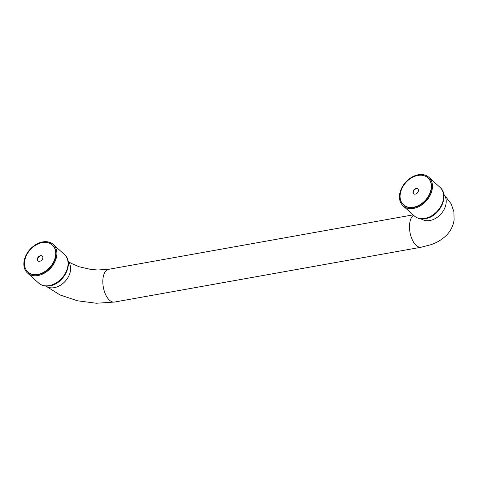 <?xml version="1.0" encoding="UTF-8"?>
<svg xmlns="http://www.w3.org/2000/svg" width="478" height="478" viewBox="0 0 478 478"><rect width="100%" height="100%" fill="white"/><g stroke="black" fill="none" stroke-linecap="round" stroke-linejoin="round"><path stroke-width="0.72" d="M38.007 275.525A19.234 13.928 132 0 1 27.491 273.004A19.234 13.928 132 0 1 26.021 255.276A19.234 13.928 132 0 1 42.727 241.91A19.234 13.928 132 0 1 53.243 244.431A19.234 13.928 132 0 1 54.713 262.159A19.234 13.928 132 0 1 38.007 275.525M40.761 255.903A3.221 2.336 132 0 1 42.387 256.214A3.221 2.336 132 0 0 40.761 255.903A3.221 2.336 132 0 0 38.019 258.036A3.221 2.336 132 0 0 38.085 260.988A3.221 2.336 132 0 1 38.019 258.036A3.221 2.336 132 0 1 40.761 255.903M413.601 208.378A19.234 13.928 132 0 1 403.085 205.857A19.234 13.928 132 0 1 401.616 188.129A19.234 13.928 132 0 1 418.328 174.757A19.234 13.928 132 0 1 428.844 177.278A19.234 13.928 132 0 1 430.308 195.006A19.234 13.928 132 0 1 413.601 208.378M416.356 188.75A3.221 2.336 132 0 1 417.981 189.061A3.221 2.336 132 0 0 416.356 188.75A3.221 2.336 132 0 0 413.613 190.883A3.221 2.336 132 0 0 413.679 193.835A3.221 2.336 132 0 1 413.613 190.883A3.221 2.336 132 0 1 416.356 188.75M40.499 255.664A3.221 2.336 132 0 1 42.261 256.083A3.221 2.336 132 0 1 42.506 259.058A3.221 2.336 132 0 1 39.704 261.293A3.221 2.336 132 0 1 37.941 260.874A3.221 2.336 132 0 1 37.696 257.905A3.221 2.336 132 0 1 40.499 255.664M52.413 245.083A18.194 13.175 132 0 1 52.55 245.202A18.194 13.175 132 0 1 53.936 261.974A18.194 13.175 132 0 1 38.132 274.617A18.194 13.175 132 0 1 28.184 272.233A18.194 13.175 132 0 1 28.053 272.113M37.87 274.378A18.194 13.175 132 0 1 27.921 271.994A18.194 13.175 132 0 1 26.529 255.222A18.194 13.175 132 0 1 42.339 242.579A18.194 13.175 132 0 1 52.281 244.963A18.194 13.175 132 0 1 53.673 261.735A18.194 13.175 132 0 1 37.87 274.378M416.093 188.511A3.221 2.336 132 0 1 417.856 188.935A3.221 2.336 132 0 1 418.101 191.905A3.221 2.336 132 0 1 415.298 194.146A3.221 2.336 132 0 1 413.542 193.721A3.221 2.336 132 0 1 413.291 190.752A3.221 2.336 132 0 1 416.093 188.511M428.013 177.936A18.194 13.175 132 0 1 428.145 178.055A18.194 13.175 132 0 1 429.531 194.821A18.194 13.175 132 0 1 413.727 207.47A18.194 13.175 132 0 1 403.779 205.08A18.194 13.175 132 0 1 403.647 204.96M413.464 207.225A18.194 13.175 132 0 1 403.516 204.841A18.194 13.175 132 0 1 402.123 188.075A18.194 13.175 132 0 1 417.933 175.426A18.194 13.175 132 0 1 427.876 177.81A18.194 13.175 132 0 1 429.268 194.582A18.194 13.175 132 0 1 413.464 207.225M68.133 261.418A16.634 12.046 132 0 1 70.487 270.59A16.634 12.046 132 0 1 54.301 287.66A16.634 12.046 132 0 1 45.924 286.059M68.115 261.299L71.228 263.36L78.978 266.712L90.617 269.389L97.715 269.998L108.655 269.305A16.634 8.389 79.9 0 0 103.063 277.999A16.634 8.389 79.9 0 0 109.54 300.22A16.634 8.389 79.9 0 0 114.511 302.054L96.329 303.243L77.442 300.776L60.025 294.956L45.858 286.053M413.506 215.249A16.634 8.389 79.9 0 0 409.724 223.172A16.634 8.389 79.9 0 0 416.201 245.393A16.634 8.389 79.9 0 0 421.172 247.228L114.511 302.054M421.518 218.906A16.634 12.046 -48 0 0 429.895 220.507A16.634 12.046 -48 0 0 446.082 203.443A16.634 12.046 -48 0 0 443.733 194.265M38.676 283.09A19.234 13.928 -48 0 0 49.192 285.611A19.234 13.928 -48 0 0 65.898 272.239A19.234 13.928 -48 0 0 64.428 254.511C74.478 262.751 63.879 284.004 49.808 285.838C45.41 286.591 41.7 285.671 38.676 283.09L27.491 273.004M414.271 215.936A19.234 13.928 -48 0 0 424.787 218.458A19.234 13.928 -48 0 0 441.493 205.092A19.234 13.928 -48 0 0 440.023 187.364C450.073 195.598 439.473 216.851 425.408 218.685C421.004 219.438 417.294 218.524 414.271 215.936L403.085 205.857M413.094 214.873L108.655 269.305M443.721 194.199L451.166 203.837L453.897 211.688L454.1 220.089C453.162 225.963 450.646 230.982 446.566 235.146C442.258 239.436 437.077 242.609 431.031 244.664L421.172 247.228M421.387 218.894L421.692 219.271M53.243 244.431L64.428 254.511M428.844 177.278L440.023 187.364"/></g></svg>
